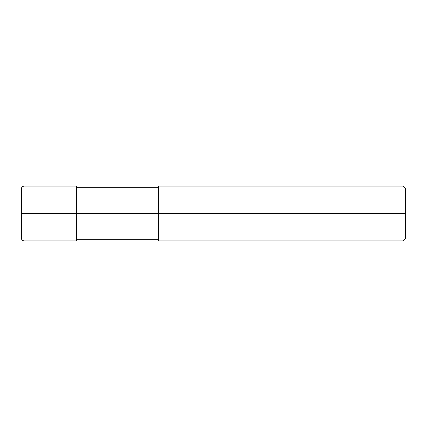 <?xml version="1.0" encoding="UTF-8"?>
<svg xmlns="http://www.w3.org/2000/svg" width="427" height="427" viewBox="0 0 427 427"><rect width="100%" height="100%" fill="white"/><g stroke="black" fill="none" stroke-linecap="round" stroke-linejoin="round"><path stroke-width="0.64" d="M76.252 213.5L76.252 240.951L76.252 186.049L76.252 213.5L24.093 213.5L24.093 186.049L24.093 213.5L21.35 213.5L21.35 188.793L21.35 238.207L21.35 213.5L24.093 213.5L24.093 186.049L24.093 240.951L24.093 213.5L24.093 240.951L24.093 213.5L76.252 213.5L76.252 240.951L76.252 213.5L158.598 213.5L76.252 213.5M405.65 213.5L405.65 238.207L405.65 188.793L405.65 213.5L402.907 213.5L402.907 186.049L402.907 213.5L158.598 213.5L158.598 186.049L158.598 240.951L158.598 213.5L402.907 213.5L402.907 186.049L402.907 240.951L402.907 213.5L402.907 240.951L402.907 213.5L405.65 213.5L405.65 238.207L405.65 213.5M76.252 186.049L24.093 186.049C22.428 186.215 21.51 187.127 21.35 188.793M76.252 240.951L24.093 240.951C22.428 240.785 21.51 239.873 21.35 238.207M76.252 187.699L158.598 187.699M158.598 186.049L402.907 186.049L405.65 188.793M76.252 239.301L158.598 239.301M158.598 240.951L402.907 240.951L405.65 238.207"/></g></svg>
